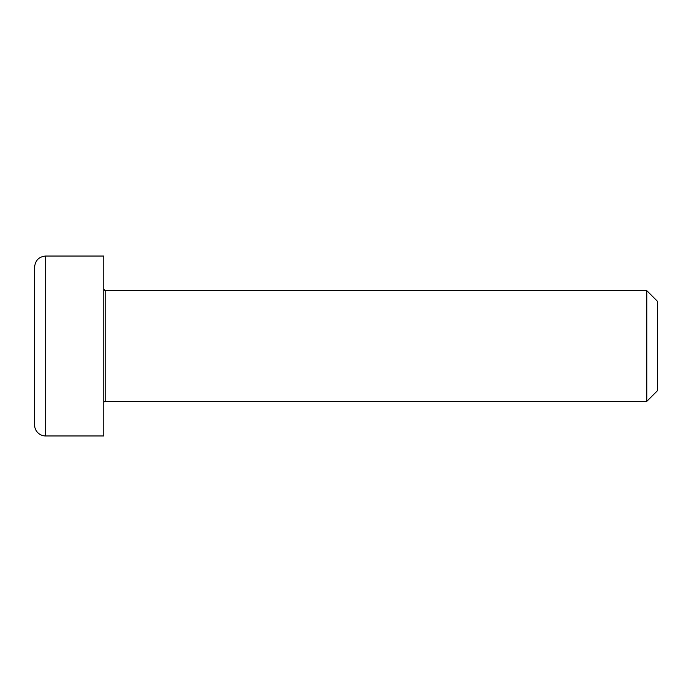 <?xml version="1.0" encoding="UTF-8"?>
<svg xmlns="http://www.w3.org/2000/svg" width="692" height="692" viewBox="0 0 692 692"><rect width="100%" height="100%" fill="white"/><g stroke="black" fill="none" stroke-linecap="round" stroke-linejoin="round"><path stroke-width="1.04" d="M103.8 289.256L105.184 290.64L105.184 401.36A1.384 1.384 0 0 0 103.8 402.744M105.184 290.64L646.786 290.64L646.786 401.36L105.184 401.36M103.8 346L103.8 435.96L45.672 435.96A11.072 11.072 0 0 1 34.6 424.888L34.6 267.112C35.257 260.382 38.951 256.697 45.672 256.04L103.8 256.04L103.8 346M646.786 401.36L657.4 390.746L657.4 301.254L646.786 290.64M45.672 435.96L45.672 256.04"/></g></svg>
